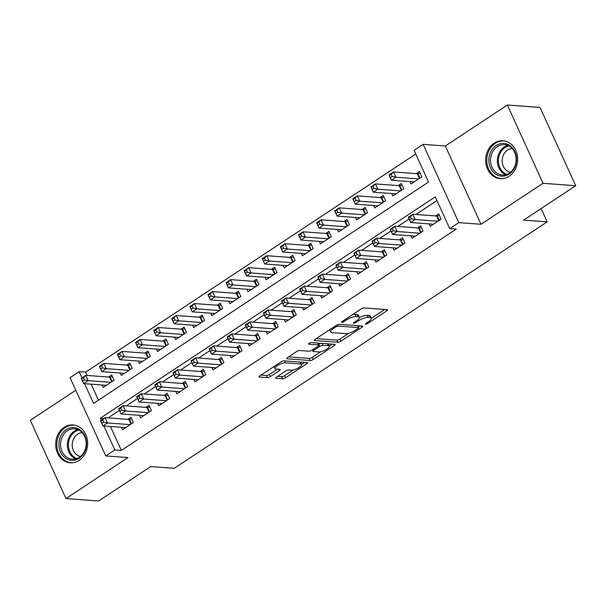 <?xml version="1.0" encoding="UTF-8"?>
<svg xmlns="http://www.w3.org/2000/svg" width="606" height="606" viewBox="0 0 606 606"><rect width="100%" height="100%" fill="white"/><g stroke="black" fill="none" stroke-linecap="round" stroke-linejoin="round"><path stroke-width="0.91" d="M365.653 324.165A1.674 0.492 155.5 0 0 367.797 323.415L386.681 310.931A2.386 0.704 155.5 0 0 387.567 309.848A2.386 0.704 155.5 0 0 387.173 309.666L364.077 307.954A2.386 0.704 155.5 0 0 361.017 309.03L342.132 321.513A1.674 0.492 155.5 0 0 341.511 322.271A1.674 0.492 155.5 0 0 341.792 322.4A1.674 0.492 155.5 0 0 343.935 321.642L346.374 320.029A7.643 2.25 155.5 0 1 356.169 316.574L358.093 316.718A7.643 2.25 155.5 0 1 359.358 317.309A7.643 2.25 155.5 0 1 356.51 320.779L354.071 322.392A1.674 0.492 155.5 0 0 353.45 323.157A1.674 0.492 155.5 0 0 353.722 323.286A1.674 0.492 155.5 0 0 355.866 322.528L358.305 320.915A7.643 2.25 155.5 0 1 368.1 317.461L370.024 317.605A7.643 2.25 155.5 0 1 371.289 318.195A7.643 2.25 155.5 0 1 368.448 321.665L366.001 323.278A1.674 0.492 155.5 0 0 365.38 324.036A1.674 0.492 155.5 0 0 365.653 324.165M79.189 460.371A18.975 15.983 -85.8 0 0 87.347 439.615A18.975 15.983 -85.8 0 0 73.076 424.95A18.975 15.983 -85.8 0 0 64.153 427.366A18.975 15.983 -85.8 0 0 55.994 448.122A18.975 15.983 -85.8 0 0 70.266 462.787A18.975 15.983 -85.8 0 0 79.189 460.371M509.169 176.21A18.975 15.983 -85.8 0 0 517.327 155.454A18.975 15.983 -85.8 0 0 503.048 140.789A18.975 15.983 -85.8 0 0 494.125 143.205A18.975 15.983 -85.8 0 0 485.967 163.961A18.975 15.983 -85.8 0 0 500.245 178.626A18.975 15.983 -85.8 0 0 509.169 176.21M276.609 377.03A2.386 0.704 155.5 0 0 275.715 378.114A2.386 0.704 155.5 0 0 276.116 378.295L282.593 378.78A2.386 0.704 155.5 0 0 285.653 377.697L306.621 363.842A2.386 0.704 155.5 0 0 307.515 362.759A2.386 0.704 155.5 0 0 307.121 362.57L284.017 360.858A2.386 0.704 155.5 0 0 280.957 361.941L259.989 375.796A2.386 0.704 155.5 0 0 259.103 376.879A2.386 0.704 155.5 0 0 259.497 377.068L267.322 377.644A2.386 0.704 155.5 0 0 270.382 376.568L279.358 370.637A2.386 0.704 155.5 0 0 280.245 369.554A2.386 0.704 155.5 0 0 279.851 369.365L275.972 369.077A6.386 1.879 155.5 0 1 274.912 368.584A6.386 1.879 155.5 0 1 278.555 364.926A6.386 1.879 155.5 0 1 285.479 362.797L300.682 363.926A6.386 1.879 155.5 0 1 301.743 364.418A6.386 1.879 155.5 0 1 298.099 368.077A6.386 1.879 155.5 0 1 291.175 370.205L288.645 370.016A2.386 0.704 155.5 0 0 285.585 371.099L276.609 377.03M110.428 426.488L121.344 450.432L114.807 449.947L105.755 455.932L70.084 377.659L79.136 371.675L81.954 377.856M575.7 185.716L543.021 183.292L507.351 105.02L540.029 107.444L575.7 185.716L523.652 220.114L547.18 221.857L174.233 468.324L150.705 466.582L98.649 500.98L65.971 498.556L127.98 457.583L105.755 455.932M507.351 105.02L445.342 146.001L481.012 224.265L543.021 183.292M481.012 224.265L458.787 222.622L449.735 228.606L435.275 196.874L100.346 418.216L101.232 420.17M121.344 450.432L456.273 229.091L449.735 228.606M337.86 342.254A2.386 0.704 155.5 0 0 340.92 341.178L361.888 327.316A2.386 0.704 155.5 0 0 362.782 326.233A2.386 0.704 155.5 0 0 362.38 326.051L339.284 324.339A2.386 0.704 155.5 0 0 336.224 325.414L315.256 339.277A2.386 0.704 155.5 0 0 314.37 340.36A2.386 0.704 155.5 0 0 314.764 340.542L337.86 342.254L336.898 340.14A2.386 0.704 155.5 0 0 339.958 339.057L348.776 333.232M334.254 345.579L313.287 359.441A2.386 0.704 155.5 0 1 310.227 360.517L287.13 358.805A2.386 0.704 155.5 0 1 286.736 358.623A2.386 0.704 155.5 0 1 287.623 357.532L296.599 351.601A2.386 0.704 155.5 0 1 299.659 350.526L309.022 351.222A2.386 0.704 155.5 0 0 312.082 350.139L318.036 346.208A2.386 0.704 155.5 0 0 318.93 345.125A2.386 0.704 155.5 0 0 318.536 344.935L308.78 344.216A1.674 0.492 155.5 0 1 308.507 344.087A1.674 0.492 155.5 0 1 309.454 343.125A1.674 0.492 155.5 0 1 311.272 342.572L334.754 344.306A2.386 0.704 155.5 0 1 335.148 344.496A2.386 0.704 155.5 0 1 334.254 345.579L333.641 344.231M75.803 390.211L30.3 420.284L65.971 498.556M102.119 384.992L103.217 387.408L114.079 380.227L111.671 374.94L108.504 377.03M120.223 373.031L121.321 375.44L132.184 368.259L129.775 362.971L126.609 365.07M138.327 361.062L139.425 363.479L150.288 356.298L147.879 351.01L144.713 353.101M156.431 349.101L157.53 351.51L168.392 344.329L165.983 339.042L162.817 341.14M174.536 337.133L175.634 339.549L186.496 332.368L184.088 327.081L180.921 329.172M192.64 325.172L193.738 327.581L204.601 320.4L202.192 315.112L199.026 317.211M210.744 313.204L211.842 315.62L222.705 308.439L220.296 303.151L217.13 305.242M228.848 301.243L229.947 303.651L240.809 296.47L238.4 291.183L235.234 293.281M246.953 289.274L248.051 291.691L258.913 284.509L256.505 279.222L253.338 281.313M265.057 277.313L266.155 279.722L277.018 272.541L274.609 267.254L271.443 269.352M283.161 265.345L284.259 267.761L295.122 260.58L292.713 255.293L289.547 257.383M301.265 253.384L302.364 255.793L313.226 248.611L310.817 243.324L307.651 245.422M319.37 241.415L320.468 243.832L331.33 236.651L328.922 231.363L325.755 233.454M337.474 229.454L338.572 231.863L349.435 224.682L347.026 219.395L343.86 221.493M355.578 217.486L356.676 219.902L367.539 212.721L365.13 207.434L361.964 209.525M373.682 205.525L374.781 207.934L385.643 200.753L383.234 195.465L380.068 197.564M391.787 193.556L392.885 195.973L403.748 188.792L401.339 183.504L398.172 185.595M429.177 223.902L430.275 226.311L441.138 219.137L438.721 213.85L435.555 215.941M411.073 235.87L412.171 238.279L423.033 231.098L420.617 225.811L417.451 227.909M392.968 247.831L394.067 250.24L404.929 243.067L402.513 237.779L399.346 239.87M374.864 259.8L375.962 262.209L386.825 255.028L384.409 249.74L381.242 251.838M356.76 271.761L357.858 274.17L368.721 266.996L366.304 261.709L363.138 263.799M338.656 283.729L339.754 286.138L350.616 278.957L348.2 273.67L345.034 275.76M320.551 295.69L321.65 298.099L332.512 290.925L330.096 285.638L326.929 287.729M302.447 307.659L303.545 310.067L314.408 302.886L311.992 297.599L308.825 299.69M284.343 319.62L285.441 322.028L296.304 314.855L293.887 309.568L290.721 311.658M266.239 331.588L267.337 333.997L278.199 326.816L275.783 321.528L272.617 323.619M248.134 343.549L249.233 345.958L260.095 338.784L257.679 333.497L254.512 335.588M230.03 355.517L231.128 357.926L241.991 350.745L239.575 345.458L236.408 347.549M211.926 367.478L213.024 369.887L223.887 362.714L221.47 357.426L218.304 359.517M193.822 379.447L194.92 381.856L205.782 374.675L203.366 369.387L200.2 371.478M175.717 391.408L176.816 393.817L187.678 386.643L185.262 381.356L182.095 383.446M157.613 403.376L158.711 405.785L169.574 398.604L167.158 393.317L163.991 395.407M139.509 415.337L140.607 417.746L151.47 410.573L149.053 405.278L145.887 407.376M436.956 200.563L415.898 214.486M409.08 218.986L397.794 226.447M390.976 230.954L379.689 238.416M372.872 242.915L361.585 250.376M354.768 254.884L343.481 262.345M336.663 266.845L325.377 274.306M318.559 278.813L307.272 286.274M300.455 290.774L289.168 298.235M282.351 302.742L271.064 310.204M264.246 314.703L252.96 322.165M246.142 326.672L234.855 334.133M228.038 338.633L216.751 346.094M209.934 350.601L198.647 358.063M191.829 362.562L180.543 370.024M173.725 374.531L162.438 381.992M155.621 386.492L144.334 393.953M137.517 398.46L126.23 405.914M119.412 410.421L108.126 417.882M121.405 427.306L122.503 429.715L133.365 422.533L130.949 417.246L127.783 419.337M415.746 154.022L85.673 372.16L87.173 375.447M91.15 384.181L98.452 400.202M409.891 181.595L410.989 184.004L421.852 176.823L419.443 171.536L416.277 173.634M547.18 221.857L541.12 208.562M85.673 372.16L79.136 371.675M84.613 383.696L93.597 403.407L428.525 182.065L414.065 150.333L423.117 144.349L458.787 222.622M445.342 146.001L423.117 144.349M103.891 426.003L114.807 449.947M103.793 418.473L100.346 418.216M371.289 318.195L370.327 316.074A7.643 2.25 155.5 0 0 369.062 315.484L370.024 317.605M359.419 317.589A7.643 2.25 155.5 0 1 367.138 315.347L369.062 315.484M359.358 317.309L358.396 315.196A7.643 2.25 155.5 0 0 357.131 314.605L358.093 316.718M352.2 314.862A7.643 2.25 155.5 0 1 355.207 314.461L357.131 314.605M371.334 318.324L384.712 309.484M316.264 338.61L336.898 340.14M358.381 326.884L359.919 325.869M358.138 328.475A1.674 0.492 155.5 0 0 358.76 327.717A1.674 0.492 155.5 0 0 358.487 327.588L338.209 326.081A1.674 0.492 155.5 0 0 336.065 326.839L333.489 328.543A7.643 2.25 155.5 0 0 330.649 332.012A7.643 2.25 155.5 0 0 331.914 332.603L345.768 333.633A7.643 2.25 155.5 0 0 355.563 330.179L358.138 328.475M329.641 329.77A7.643 2.25 155.5 0 0 329.679 329.899L330.649 332.012M332.293 344.125L329.293 346.109M320.801 351.715L312.325 357.32L313.287 359.441M288.63 356.873L309.265 358.404A2.386 0.704 155.5 0 0 312.325 357.32M318.748 351.942A6.386 1.879 155.5 0 0 325.672 349.813A6.386 1.879 155.5 0 0 329.308 346.147A6.386 1.879 155.5 0 0 328.255 345.655L322.892 345.261A2.386 0.704 155.5 0 0 319.832 346.337L313.885 350.276A2.386 0.704 155.5 0 0 312.991 351.359A2.386 0.704 155.5 0 0 313.385 351.541L318.748 351.942M329.308 346.147L328.346 344.034A6.386 1.879 155.5 0 0 328.179 343.822M320.93 343.284A2.386 0.704 155.5 0 0 318.87 344.223L319.832 346.337M301.743 364.418L300.781 362.305A6.386 1.879 155.5 0 0 300.614 362.093M260.997 375.137L266.36 375.531A2.386 0.704 155.5 0 0 269.42 374.455L277.389 369.183M277.609 376.364L281.631 376.667A2.386 0.704 155.5 0 0 284.691 375.584L293.13 370.008M301.705 364.342L304.659 362.388M390.347 177.619L392.158 176.422L391.196 174.301L389.385 175.498L391.415 180.224L389.007 174.937L393.529 171.945L395.938 177.232L391.415 180.224L414.163 181.914M420.216 173.233L417.943 173.657A2.432 0.712 -24.5 0 1 417.322 173.71L393.529 171.945L391.196 174.301M418.685 178.921L395.938 177.232L392.158 176.422M389.007 174.937L389.385 175.498M411.444 218.728L410.474 216.615L408.664 217.812L409.633 219.925L411.444 218.728L415.224 219.546L410.694 222.531L408.285 217.243L412.807 214.251L415.224 219.546L437.964 221.228M433.442 224.22L410.694 222.531L409.633 219.925M410.474 216.615L412.807 214.251L436.6 216.016A2.432 0.712 155.5 0 0 437.221 215.971L439.494 215.539M408.664 217.812L408.285 217.243M496.185 145.508A16.415 13.832 94.2 0 1 514.911 151.712A16.415 13.832 94.2 0 1 509.199 174.066A16.415 13.832 94.2 0 1 490.474 167.862A16.415 13.832 94.2 0 1 496.185 145.508M509.373 173.058A15.203 12.802 -85.8 0 0 515.911 156.431A15.203 12.802 -85.8 0 0 504.472 144.675A15.203 12.802 -85.8 0 0 497.321 146.614A15.203 12.802 -85.8 0 0 490.784 163.241A15.203 12.802 -85.8 0 0 502.222 174.998A15.203 12.802 -85.8 0 0 509.373 173.058M510.403 172.301A11.969 10.082 94.2 0 1 502.298 162.597A11.969 10.082 94.2 0 1 507.533 150.083A11.969 10.082 94.2 0 1 512.161 148.546M505.116 141.107A18.847 15.877 -85.8 0 0 504.086 140.986A18.847 15.877 -85.8 0 0 495.223 143.395A18.847 15.877 -85.8 0 0 487.118 164.006A18.847 15.877 -85.8 0 0 501.298 178.588A18.847 15.877 -85.8 0 0 502.329 178.618M80.045 429.813A16.415 13.832 94.2 0 1 84.461 452.273A16.415 13.832 94.2 0 1 65.387 458.083A16.415 13.832 94.2 0 1 60.971 435.616A16.415 13.832 94.2 0 1 80.045 429.813M66.584 457.083A15.203 12.802 -85.8 0 0 72.243 459.159A15.203 12.802 -85.8 0 0 85.529 448.448A15.203 12.802 -85.8 0 0 80.159 430.911A15.203 12.802 -85.8 0 0 74.493 428.836A15.203 12.802 -85.8 0 0 61.214 439.547A15.203 12.802 -85.8 0 0 66.584 457.083M80.424 456.462A11.969 10.082 94.2 0 1 76.954 454.962A11.969 10.082 94.2 0 1 72.576 441.721A11.969 10.082 94.2 0 1 82.189 432.707M75.136 425.26A18.847 15.877 -85.8 0 0 74.114 425.147A18.847 15.877 -85.8 0 0 57.638 438.426A18.847 15.877 -85.8 0 0 64.304 460.174A18.847 15.877 -85.8 0 0 71.326 462.742A18.847 15.877 -85.8 0 0 72.356 462.779M372.243 189.58L374.053 188.383L373.091 186.269L371.281 187.466L373.311 192.193L370.902 186.898L375.425 183.913L377.833 189.201L373.311 192.193L396.059 193.875M402.111 185.194L399.839 185.625A2.432 0.712 -24.5 0 1 399.218 185.671L375.425 183.913L373.091 186.269M400.581 190.882L377.833 189.201L374.053 188.383M370.902 186.898L371.281 187.466M354.139 201.548L355.949 200.351L354.987 198.23L353.177 199.427L355.207 204.154L352.798 198.866L357.32 195.874L359.729 201.162L355.207 204.154L377.955 205.843M384.007 197.162L381.735 197.586A2.432 0.712 -24.5 0 1 381.113 197.639L357.32 195.874L354.987 198.23M382.477 202.851L359.729 201.162L355.949 200.351M352.798 198.866L353.177 199.427M336.035 213.509L337.845 212.312L336.883 210.199L335.073 211.396L337.103 216.122L334.694 210.827L339.216 207.843L341.625 213.13L337.103 216.122L359.85 217.804M365.903 209.123L363.63 209.555A2.432 0.712 -24.5 0 1 363.009 209.6L339.216 207.843L336.883 210.199M364.373 214.812L341.625 213.13L337.845 212.312M334.694 210.827L335.073 211.396M317.93 225.477L319.741 224.281L318.779 222.16L316.968 223.356L318.998 228.083L316.59 222.796L321.112 219.804L323.521 225.091L318.998 228.083L341.746 229.772M347.799 221.092L345.526 221.516A2.432 0.712 -24.5 0 1 344.905 221.569L321.112 219.804L318.779 222.16M346.268 226.78L323.521 225.091L319.741 224.281M316.59 222.796L316.968 223.356M393.339 230.689L392.37 228.576L390.559 229.772L391.529 231.886L393.339 230.689L397.119 231.507L392.59 234.499L390.181 229.212L394.703 226.22L397.119 231.507L419.86 233.196M415.337 236.189L392.59 234.499L391.529 231.886M392.37 228.576L394.703 226.22L418.496 227.985A2.432 0.712 155.5 0 0 419.117 227.932L421.39 227.5M390.559 229.772L390.181 229.212M375.235 242.658L374.266 240.544L372.455 241.741L373.425 243.854L375.235 242.658L379.015 243.476L374.485 246.46L372.076 241.173L376.599 238.181L379.015 243.476L401.755 245.157M397.233 248.149L374.485 246.46L373.425 243.854M374.266 240.544L376.599 238.181L400.392 239.946A2.432 0.712 155.5 0 0 401.013 239.9L403.285 239.468M372.455 241.741L372.076 241.173M357.131 254.618L356.161 252.505L354.351 253.702L355.321 255.815L357.131 254.618L360.911 255.437L356.381 258.429L353.972 253.141L358.494 250.149L360.911 255.437L383.651 257.126M379.129 260.118L356.381 258.429L355.321 255.815M356.161 252.505L358.494 250.149L382.288 251.914A2.432 0.712 155.5 0 0 382.909 251.861L385.181 251.429M354.351 253.702L353.972 253.141M339.027 266.587L338.057 264.474L336.247 265.67L337.216 267.784L339.027 266.587L342.807 267.405L338.277 270.39L335.868 265.102L340.39 262.11L342.807 267.405L365.547 269.087M361.024 272.079L338.277 270.39L337.216 267.784M338.057 264.474L340.39 262.11L364.183 263.875A2.432 0.712 155.5 0 0 364.804 263.83L367.077 263.398M336.247 265.67L335.868 265.102M299.826 237.438L301.636 236.242L300.674 234.128L298.864 235.325L300.894 240.052L298.478 234.757L303.008 231.772L305.416 237.06L300.894 240.052L323.642 241.733M329.694 233.052L327.422 233.484A2.432 0.712 -24.5 0 1 326.801 233.53L303.008 231.772L300.674 234.128M328.164 238.741L305.416 237.06L301.636 236.242M298.478 234.757L298.864 235.325M320.922 278.548L319.953 276.434L318.142 277.631L319.112 279.745L320.922 278.548L324.702 279.366L320.173 282.358L317.764 277.071L322.286 274.079L324.702 279.366L347.443 281.055M342.92 284.047L320.173 282.358L319.112 279.745M319.953 276.434L322.286 274.079L346.079 275.844A2.432 0.712 155.5 0 0 346.7 275.791L348.973 275.359M318.142 277.631L317.764 277.071M281.722 249.407L283.532 248.21L282.57 246.089L280.76 247.286L282.79 252.013L280.373 246.725L284.903 243.733L287.312 249.021L282.79 252.013L305.538 253.702M311.59 245.021L309.318 245.445A2.432 0.712 -24.5 0 1 308.696 245.498L284.903 243.733L282.57 246.089M310.06 250.71L287.312 249.021L283.532 248.21M280.373 246.725L280.76 247.286M302.811 290.516L301.849 288.403L300.038 289.6L301 291.713L302.811 290.516L306.598 291.334L302.068 294.319L299.659 289.032L304.182 286.04L306.598 291.334L329.338 293.016M324.816 296.008L302.068 294.319L301 291.713M301.849 288.403L304.182 286.04L327.975 287.805A2.432 0.712 155.5 0 0 328.596 287.759L330.868 287.327M300.038 289.6L299.659 289.032M263.618 261.368L265.428 260.171L264.466 258.058L262.656 259.254L264.686 263.981L262.269 258.686L266.799 255.702L269.208 260.989L264.686 263.981L287.433 265.663M293.486 256.982L291.213 257.414A2.432 0.712 -24.5 0 1 290.592 257.459L266.799 255.702L264.466 258.058M291.956 262.671L269.208 260.989L265.428 260.171M262.269 258.686L262.656 259.254M284.706 302.477L283.744 300.364L281.934 301.561L282.896 303.674L284.706 302.477L288.494 303.295L283.964 306.288L281.555 301L286.077 298.008L288.494 303.295L311.234 304.985M306.712 307.977L283.964 306.288L282.896 303.674M283.744 300.364L286.077 298.008L309.871 299.773A2.432 0.712 155.5 0 0 310.492 299.72L312.764 299.288M281.934 301.561L281.555 301M245.513 273.336L247.324 272.139L246.362 270.018L244.551 271.215L246.581 275.942L244.165 270.655L248.695 267.663L251.104 272.95L246.581 275.942L269.329 277.631M275.382 268.95L273.109 269.375A2.432 0.712 -24.5 0 1 272.488 269.428L248.695 267.663L246.362 270.018M273.851 274.639L251.104 272.95L247.324 272.139M244.165 270.655L244.551 271.215M266.602 314.446L265.64 312.332L263.83 313.529L264.792 315.643L266.602 314.446L270.39 315.264L265.86 318.248L263.451 312.961L267.973 309.969L270.39 315.264L293.13 316.946M288.607 319.938L265.86 318.248L264.792 315.643M265.64 312.332L267.973 309.969L291.766 311.734A2.432 0.712 155.5 0 0 292.387 311.689L294.66 311.257M263.83 313.529L263.451 312.961M227.409 285.297L229.22 284.1L228.257 281.987L226.447 283.184L228.477 287.911L226.061 282.616L230.591 279.631L232.999 284.918L228.477 287.911L251.217 289.592M257.277 280.911L255.005 281.343A2.432 0.712 -24.5 0 1 254.384 281.389L230.591 279.631L228.257 281.987M255.747 286.6L232.999 284.918L229.22 284.1M226.061 282.616L226.447 283.184M248.498 326.407L247.536 324.293L245.725 325.49L246.687 327.604L248.498 326.407L252.285 327.225L247.756 330.217L245.347 324.93L249.869 321.938L252.285 327.225L275.026 328.914M270.503 331.899L247.756 330.217L246.687 327.604M247.536 324.293L249.869 321.938L273.662 323.702A2.432 0.712 155.5 0 0 274.283 323.649L276.556 323.218M245.725 325.49L245.347 324.93M209.305 297.266L211.115 296.069L210.153 293.948L208.343 295.145L210.373 299.872L207.956 294.584L212.486 291.592L214.895 296.879L210.373 299.872L233.113 301.561M239.173 292.872L236.901 293.304A2.432 0.712 -24.5 0 1 236.279 293.357L212.486 291.592L210.153 293.948M237.643 298.569L214.895 296.879L211.115 296.069M207.956 294.584L208.343 295.145M230.394 338.375L229.432 336.262L227.621 337.459L228.583 339.572L230.394 338.375L234.181 339.193L229.651 342.178L227.242 336.891L231.765 333.898L234.181 339.193L256.921 340.875M252.399 343.867L229.651 342.178L228.583 339.572M229.432 336.262L231.765 333.898L255.558 335.663A2.432 0.712 155.5 0 0 256.179 335.618L258.451 335.186M227.621 337.459L227.242 336.891M191.201 309.227L193.011 308.03L192.049 305.916L190.239 307.113L192.269 311.84L189.852 306.545L194.382 303.561L196.791 308.848L192.269 311.84L215.009 313.522M221.069 304.841L218.796 305.272A2.432 0.712 -24.5 0 1 218.175 305.318L194.382 303.561L192.049 305.916M219.539 310.53L196.791 308.848L193.011 308.03M189.852 306.545L190.239 307.113M212.289 350.336L211.327 348.223L209.517 349.42L210.479 351.533L212.289 350.336L216.077 351.154L211.547 354.146L209.138 348.859L213.66 345.867L216.077 351.154L238.817 352.844M234.295 355.828L211.547 354.146L210.479 351.533M211.327 348.223L213.66 345.867L237.454 347.632A2.432 0.712 155.5 0 0 238.075 347.579L240.347 347.147M209.517 349.42L209.138 348.859M173.096 321.188L174.907 319.998L173.945 317.877L172.134 319.074L174.164 323.801L171.748 318.514L176.278 315.521L178.687 320.809L174.164 323.801L196.905 325.49M202.965 316.802L200.692 317.233A2.432 0.712 -24.5 0 1 200.071 317.286L176.278 315.521L173.945 317.877M201.434 322.498L178.687 320.809L174.907 319.998M171.748 318.514L172.134 319.074M194.185 362.305L193.223 360.191L191.413 361.388L192.375 363.502L194.185 362.305L197.973 363.115L193.443 366.107L191.034 360.82L195.556 357.828L197.973 363.115L220.713 364.804M216.19 367.797L193.443 366.107L192.375 363.502M193.223 360.191L195.556 357.828L219.349 359.593A2.432 0.712 155.5 0 0 219.97 359.547L222.243 359.116M191.413 361.388L191.034 360.82M154.992 333.156L156.802 331.959L155.84 329.846L154.03 331.043L156.06 335.769L153.644 330.475L158.174 327.482L160.582 332.777L156.06 335.769L178.8 337.451M184.86 328.77L182.588 329.202A2.432 0.712 -24.5 0 1 181.967 329.247L158.174 327.482L155.84 329.846M183.33 334.459L160.582 332.777L156.802 331.959M153.644 330.475L154.03 331.043M176.081 374.266L175.119 372.152L173.308 373.349L174.27 375.462L176.081 374.266L179.868 375.084L175.339 378.076L172.93 372.788L177.452 369.796L179.868 375.084L202.609 376.773M198.086 379.757L175.339 378.076L174.27 375.462M175.119 372.152L177.452 369.796L201.245 371.561A2.432 0.712 155.5 0 0 201.866 371.508L204.139 371.077M173.308 373.349L172.93 372.788M136.888 345.117L138.698 343.928L137.736 341.807L135.926 343.004L137.956 347.73L135.539 342.443L140.069 339.451L142.478 344.738L137.956 347.73L160.696 349.42M166.756 340.731L164.484 341.163A2.432 0.712 -24.5 0 1 163.862 341.216L140.069 339.451L137.736 341.807M165.226 346.427L142.478 344.738L138.698 343.928M135.539 342.443L135.926 343.004M157.977 386.234L157.015 384.121L155.204 385.318L156.166 387.431L157.977 386.234L161.764 387.045L157.234 390.037L154.825 384.749L159.348 381.757L161.764 387.045L184.504 388.734M179.982 391.726L157.234 390.037L156.166 387.431M157.015 384.121L159.348 381.757L183.141 383.522A2.432 0.712 155.5 0 0 183.762 383.477L186.034 383.045M155.204 385.318L154.825 384.749M118.784 357.085L120.594 355.889L119.632 353.775L117.822 354.972L119.852 359.699L117.435 354.404L121.965 351.412L124.374 356.707L119.852 359.699L142.592 361.381M148.652 352.7L146.379 353.131A2.432 0.712 -24.5 0 1 145.758 353.177L121.965 351.412L119.632 353.775M147.122 358.388L124.374 356.707L120.594 355.889M117.435 354.404L117.822 354.972M139.872 398.195L138.91 396.082L137.1 397.278L138.062 399.392L139.872 398.195L143.66 399.013L139.13 402.005L136.721 396.718L141.243 393.726L143.66 399.013L166.4 400.702M161.878 403.687L139.13 402.005L138.062 399.392M138.91 396.082L141.243 393.726L165.037 395.491A2.432 0.712 155.5 0 0 165.658 395.438L167.93 395.006M137.1 397.278L136.721 396.718M100.679 369.046L102.49 367.857L101.528 365.736L99.717 366.933L101.747 371.66L99.331 366.372L103.861 363.38L106.27 368.668L101.747 371.66L124.488 373.349M130.548 364.66L128.275 365.092A2.432 0.712 -24.5 0 1 127.654 365.145L103.861 363.38L101.528 365.736M129.017 370.357L106.27 368.668L102.49 367.857M99.331 366.372L99.717 366.933M121.768 410.164L120.806 408.05L118.996 409.247L119.958 411.36L121.768 410.164L125.556 410.974L121.026 413.966L118.617 408.679L123.139 405.687L125.556 410.974L148.296 412.663M143.774 415.655L121.026 413.966L119.958 411.36M120.806 408.05L123.139 405.687L146.932 407.452A2.432 0.712 155.5 0 0 147.553 407.399L149.826 406.974M118.996 409.247L118.617 408.679M82.575 381.015L84.385 379.818L83.423 377.705L81.613 378.901L83.643 383.621L81.227 378.333L85.757 375.341L88.165 380.636L83.643 383.621L106.383 385.31M112.443 376.629L110.171 377.061A2.432 0.712 -24.5 0 1 109.55 377.106L85.757 375.341L83.423 377.705M110.913 382.318L88.165 380.636L84.385 379.818M81.227 378.333L81.613 378.901M103.664 422.124L102.702 420.011L100.891 421.208L101.853 423.321L103.664 422.124L107.451 422.943L102.922 425.935L100.513 420.647L105.035 417.655L107.451 422.943L130.192 424.632M125.669 427.616L102.922 425.935L101.853 423.321M102.702 420.011L105.035 417.655L128.828 419.42A2.432 0.712 155.5 0 0 129.449 419.367L131.722 418.935M100.891 421.208L100.513 420.647M367.334 322.4L367.797 323.415M343.466 320.627L343.935 321.642M355.404 321.513L355.866 322.528M367.138 315.347L368.1 317.461M357.813 319.824L358.305 320.915M355.207 314.461L356.169 316.574M345.912 319.014L346.374 320.029M386.067 309.583L386.681 310.931M314.491 339.936L314.764 340.542M361.274 325.967L361.888 327.316M339.958 339.057L340.92 341.178M357.623 325.695L358.487 327.588M337.587 324.718L338.209 326.081M335.603 325.823L336.065 326.839M333.027 327.528L333.489 328.543M309.265 358.404L310.227 360.517M286.858 358.199L287.13 358.805M317.673 343.041L318.536 344.935M308.59 343.791L308.78 344.216M327.391 343.761L328.255 345.655M322.036 343.367L322.892 345.261M313.423 349.261L313.885 350.276M299.818 362.032L300.682 363.926M284.615 360.903L285.479 362.797M278.745 369.289L279.358 370.637M269.42 374.455L270.382 376.568M266.36 375.531L267.322 377.644M259.224 376.462L259.497 377.068M306.007 362.486L306.621 363.842M284.691 375.584L285.653 377.697M281.631 376.667L282.593 378.78M275.836 377.697L276.116 378.295M417.943 173.657L419.958 178.081M417.322 173.71L419.466 178.406M438.744 220.713L436.6 216.016M439.236 220.387L437.221 215.971M505.669 174.695A15.203 12.802 94.2 0 1 497.367 161.726A15.203 12.802 94.2 0 1 504.131 147.114A15.203 12.802 94.2 0 1 507.836 145.478M508.835 145.948A14.703 12.385 -85.8 0 0 504.98 147.599A14.703 12.385 -85.8 0 0 498.443 161.893A14.703 12.385 -85.8 0 0 506.73 174.376M75.689 458.856A15.203 12.802 94.2 0 1 73.394 457.583A15.203 12.802 94.2 0 1 67.584 442.047A15.203 12.802 94.2 0 1 77.856 429.639M78.856 430.108A14.703 12.385 -85.8 0 0 68.675 442.009A14.703 12.385 -85.8 0 0 74.265 457.204A14.703 12.385 -85.8 0 0 76.75 458.537M399.839 185.625L401.854 190.049M399.218 185.671L401.361 190.375M381.735 197.586L383.75 202.01M381.113 197.639L383.257 202.336M363.63 209.555L365.645 213.979M363.009 209.6L365.153 214.304M345.526 221.516L347.541 225.94M344.905 221.569L347.049 226.265M420.64 232.681L418.496 227.985M421.132 232.356L419.117 227.932M402.535 244.642L400.392 239.946M403.028 244.316L401.013 239.9M384.431 256.611L382.288 251.914M384.924 256.285L382.909 251.861M366.327 268.572L364.183 263.875M366.819 268.246L364.804 263.83M327.422 233.484L329.437 237.908M326.801 233.53L328.944 238.234M348.223 280.54L346.079 275.844M348.715 280.214L346.7 275.791M309.318 245.445L311.332 249.869M308.696 245.498L310.84 250.195M330.118 292.501L327.975 287.805M330.611 292.175L328.596 287.759M291.213 257.414L293.228 261.837M290.592 257.459L292.736 262.163M312.014 304.47L309.871 299.773M312.507 304.144L310.492 299.72M273.109 269.375L275.124 273.798M272.488 269.428L274.632 274.124M293.91 316.43L291.766 311.734M294.402 316.105L292.387 311.689M255.005 281.343L257.02 285.767M254.384 281.389L256.527 286.093M275.806 328.399L273.662 323.702M276.298 328.073L274.283 323.649M236.901 293.304L238.915 297.728M236.279 293.357L238.423 298.054M257.701 340.36L255.558 335.663M258.194 340.034L256.179 335.618M218.796 305.272L220.811 309.689M218.175 305.318L220.319 310.022M239.597 352.328L237.454 347.632M240.09 352.003L238.075 347.579M200.692 317.233L202.707 321.657M200.071 317.286L202.215 321.983M221.493 364.289L219.349 359.593M221.985 363.964L219.97 359.547M182.588 329.202L184.603 333.618M181.967 329.247L184.11 333.951M203.389 376.258L201.245 371.561M203.881 375.932L201.866 371.508M164.484 341.163L166.499 345.587M163.862 341.216L165.999 345.912M185.284 388.219L183.141 383.522M185.777 387.893L183.762 383.477M146.379 353.131L148.394 357.548M145.758 353.177L147.894 357.873M167.18 400.187L165.037 395.491M167.673 399.862L165.658 395.438M128.275 365.092L130.29 369.516M127.654 365.145L129.79 369.842M149.076 412.148L146.932 407.452M149.568 411.822L147.553 407.399M110.171 377.061L112.186 381.477M109.55 377.106L111.686 381.803M130.972 424.117L128.828 419.42M131.464 423.791L129.449 419.367M357.851 325.71L358.76 327.717M317.991 343.064L318.93 345.125M312.355 349.965L312.991 351.359M273.988 366.547L274.912 368.584M501.298 178.588L502.056 178.641M504.086 140.986L504.843 141.046M74.114 425.147L74.864 425.207M71.326 462.742L72.076 462.802"/></g></svg>
